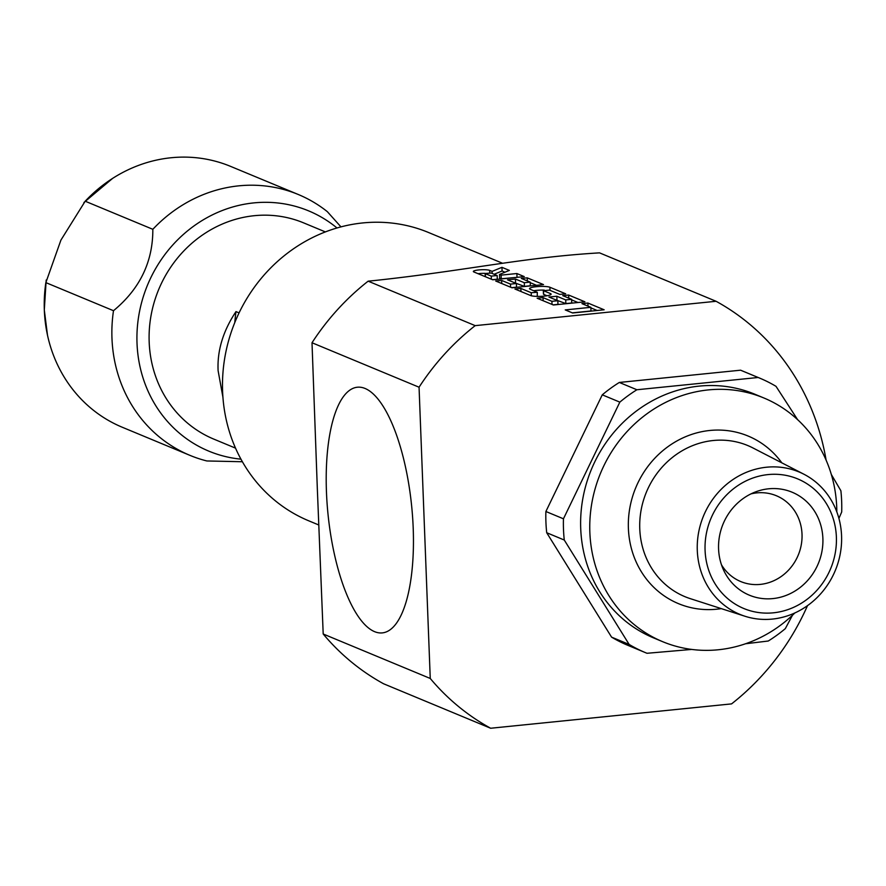 <?xml version="1.0" encoding="UTF-8"?>
<svg xmlns="http://www.w3.org/2000/svg" width="886" height="886" viewBox="0 0 886 886"><rect width="100%" height="100%" fill="white"/><g stroke="black" fill="none" stroke-linecap="round" stroke-linejoin="round"><path stroke-width="1.33" d="M807.5 605.647A241.59 223.427 112.6 0 1 731.559 703.894L490.656 728.248A241.59 223.427 -67.4 0 1 430.253 678.466L419.056 387.215A241.59 223.427 112.6 0 1 475.195 325.638L716.087 301.284A241.59 223.427 112.6 0 1 826.106 460.133M430.253 678.466L323.202 633.999L317.31 488.252L312.005 342.749L419.056 387.215M326.458 492.051A123.464 42.03 -95.8 0 0 382.719 632.848A123.464 42.03 -95.8 0 0 413.197 528.078A123.464 42.03 -95.8 0 0 357.878 387.182A123.464 42.03 -95.8 0 0 326.458 492.051M323.202 633.999A241.59 223.427 112.6 0 0 383.605 683.782L490.656 728.248M716.087 301.284L599.545 252.864C523.327 257.339 465.648 270.762 374.867 280.497L368.144 281.172A241.59 223.427 112.6 0 0 312.005 342.749M368.144 281.172L475.195 325.638M502.406 263.197L428.525 232.497A156.102 144.374 112.6 0 0 222.596 391.424A156.102 144.374 -67.4 0 0 308.749 520.813L318.816 524.999M572.633 312.98L604.152 309.79L587.883 303.034L581.969 303.632L590.851 307.32L565.235 309.912L572.633 312.98M553.407 304.994L584.926 301.805L568.646 295.038L562.743 295.636L571.614 299.324L565.711 299.922L556.829 296.234L548.943 297.031L557.826 300.719L551.912 301.318L543.04 297.63L537.126 298.228L553.407 304.994M537.248 295.78L537.315 292.291L531.201 292.712L520.846 288.415L514.932 289.013L530.736 295.57A10.532 1.783 -2.2 0 0 542.498 296.267A10.532 1.783 -2.2 0 0 551.114 294.174A10.532 1.783 -2.2 0 0 550.439 293.576L543.517 290.708L543.65 293.997M537.315 292.291L530.193 289.246A10.532 1.783 -2.2 0 1 529.518 288.648A10.532 1.783 -2.2 0 1 538.123 286.555A10.532 1.783 -2.2 0 1 549.896 287.252L565.689 293.809L559.786 294.407L549.431 290.11L543.517 290.708M511.975 287.784L543.506 284.594L527.225 277.839L521.311 278.425L530.193 282.113L524.29 282.712L515.408 279.024L507.523 279.821L516.405 283.509L510.491 284.107L501.62 280.419L495.706 281.017L511.975 287.784M492.749 279.788L524.268 276.609L516.87 273.53L501.111 275.125L499.505 274.461L509.35 270.407L501.952 267.328L492.107 271.382L489.648 270.363A8.428 1.429 -2.2 0 0 480.234 269.809A8.428 1.429 -2.2 0 0 473.345 271.481A8.428 1.429 -2.2 0 0 473.877 271.958L492.749 279.788M485.262 276.687L485.14 273.486L491.254 273.065L497.168 275.524L491.265 276.122L485.34 273.663L485.462 276.764M590.851 307.32L590.995 310.975L572.356 312.858M587.883 303.034L588.005 306.135M597.186 310.499L590.873 307.874M557.826 300.719L557.97 304.385L553.119 304.873M571.614 299.324L571.758 302.99L565.855 303.588L556.065 299.989M577.949 302.503L571.636 299.889M537.448 295.957L536.495 296.378M544.27 290.11A10.532 1.783 -2.2 0 0 533.76 290.73M547.005 295.758L543.661 294.362M516.405 283.509L516.538 287.175L511.698 287.662M530.193 282.113L530.337 285.779L524.423 286.377L514.633 282.778M536.528 285.303L530.216 282.678M485.196 273.375A8.428 1.429 -2.2 0 0 478.052 273.685M504.987 272.201L502.085 270.994L494.133 274.261M517.291 277.307L501.255 278.78L499.638 278.115L499.505 274.461M497.168 275.524L497.312 279.179L492.461 279.677M543.04 297.63L543.162 300.731M551.912 301.318L552.033 304.419M556.829 296.234L556.973 299.9M565.711 299.922L565.855 303.588M568.646 295.038L568.768 298.139M520.846 288.415L520.968 291.516M501.62 280.419L501.731 283.531M510.491 284.107L510.613 287.219M515.408 279.024L515.552 282.689M524.29 282.712L524.423 286.377M527.225 277.839L527.347 280.94M492.107 271.382L492.184 273.453M501.952 267.328L502.085 270.994M501.111 275.125L501.255 278.78M516.87 273.53L517.014 277.196M491.265 276.122L491.376 279.223M336.99 227.979A130.087 120.308 112.6 0 0 205.009 218.809A130.087 120.308 112.6 0 0 137.02 343.303A130.087 120.308 -67.4 0 0 240.948 459.158M325.361 231.91L303.632 222.873A117.074 108.28 112.6 0 0 149.18 342.074A117.074 108.28 112.6 0 0 213.803 439.113L235.532 448.139M242.387 461.739L206.859 460.964A141.239 130.619 -67.4 0 1 189.914 455.349A141.239 130.619 -67.4 0 1 111.968 338.286A141.239 130.619 -67.4 0 1 113.497 310.709C139.855 288.936 152.968 261.802 152.835 229.308A141.239 130.619 -67.4 0 1 298.283 194.499A141.239 130.619 -67.4 0 1 327.333 211.654L340.955 226.871M189.914 455.349L122.279 427.251A141.239 130.619 -67.4 0 1 47.49 335.174A141.239 130.619 -67.4 0 1 44.333 310.189A141.239 130.619 -67.4 0 1 45.85 282.612L113.497 310.709M45.85 282.612L60.912 240.117L85.189 201.211L152.835 229.308M85.189 201.211A141.239 130.619 -67.4 0 1 112.622 178.385A141.239 130.619 -67.4 0 1 230.637 166.402L298.283 194.499M222.929 397.271L218.111 370.702C217.114 350.701 223.062 330.999 235.975 311.606L239.065 312.891M234.779 322.559A148.671 50.602 84.2 0 1 235.975 311.606M705.079 550.339A70.182 64.911 -67.4 0 1 768.073 474.586A70.182 64.911 -67.4 0 1 836.384 537.06A70.182 64.911 112.6 0 1 773.389 612.813A70.182 64.911 112.6 0 1 705.079 550.339M822.884 538.422A55.752 51.565 -67.4 0 1 783.124 596.466A55.752 51.565 -67.4 0 1 723.485 569.864A55.752 51.565 -67.4 0 1 718.579 548.977A55.752 51.565 -67.4 0 1 755.935 491.752A55.752 51.565 -67.4 0 1 822.884 538.422M744.938 616.235A77.104 71.312 112.6 0 1 697.293 550.45A77.104 71.312 -67.4 0 1 731.293 480.71A77.104 71.312 -67.4 0 1 803.923 474.231A77.104 71.312 -67.4 0 1 841.567 535.864A77.104 71.312 112.6 0 1 744.938 616.235L690.327 598.659A81.833 75.687 112.6 0 1 639.77 528.842A81.833 75.687 112.6 0 1 675.852 454.828A81.833 75.687 112.6 0 1 752.934 447.951L803.923 474.231M763.909 397.991L754.772 394.192A131.948 122.024 -67.4 0 0 580.718 528.521A131.948 122.024 112.6 0 0 653.536 637.887L662.673 641.685A131.948 122.024 112.6 0 1 589.855 532.32A131.948 122.024 -67.4 0 1 763.909 397.991A131.948 122.024 -67.4 0 1 836.727 507.357A131.948 122.024 112.6 0 1 836.827 511.909M662.673 641.685A131.948 122.024 112.6 0 0 794.853 612.957M797.588 419.643L776.014 386.34A148.671 137.496 112.6 0 0 759.612 378.089A148.671 137.496 112.6 0 0 758.139 377.491L636.89 389.751A148.671 137.496 112.6 0 0 619.835 402.133L563.452 518.797A148.671 137.496 112.6 0 0 563.496 529.451A148.671 137.496 112.6 0 0 564.271 540.028L546.706 532.73A148.671 137.496 112.6 0 1 545.931 522.153A148.671 137.496 112.6 0 1 545.887 511.499L563.452 518.797M838.909 518.432L841.7 511.975A148.671 137.496 112.6 0 0 841.656 501.321A148.671 137.496 112.6 0 0 840.88 490.744L831.334 474.497M636.89 389.751L619.325 382.453A148.671 137.496 112.6 0 0 602.27 394.835L619.835 402.133M759.612 378.089L742.047 370.791A148.671 137.496 112.6 0 0 740.574 370.193L758.139 377.491M645.54 652.683A148.671 137.496 112.6 0 1 629.138 644.432L611.573 637.134A148.671 137.496 112.6 0 0 627.975 645.385L645.54 652.683A148.671 137.496 112.6 0 0 647.013 653.281L691.689 649.427M745.547 643.757L768.262 641.021A148.671 137.496 112.6 0 0 785.317 628.639L792.461 615.261M619.325 382.453L740.574 370.193M545.887 511.499L602.27 394.835M611.573 637.134L546.706 532.73M629.138 644.432L564.271 540.028M721.481 564.803A46.46 42.971 -67.4 0 0 740.729 581.548A46.46 42.971 -67.4 0 0 802.018 534.247A46.46 42.971 112.6 0 0 776.369 495.739A46.46 42.971 112.6 0 0 750.929 493.901M550.439 293.576L550.483 294.816M531.201 292.712L531.323 295.769M549.896 287.252L550.018 290.353M489.648 270.363L489.736 272.833M781.817 462.835A90.749 83.926 112.6 0 0 685.232 436.864A90.749 83.926 112.6 0 0 628.395 528.421A90.749 83.926 112.6 0 0 721.259 608.616M543.461 294.185L543.317 290.53M112.622 178.385L83.937 202.495M47.49 335.174L44.3 309.967L46.194 280.031"/></g></svg>
